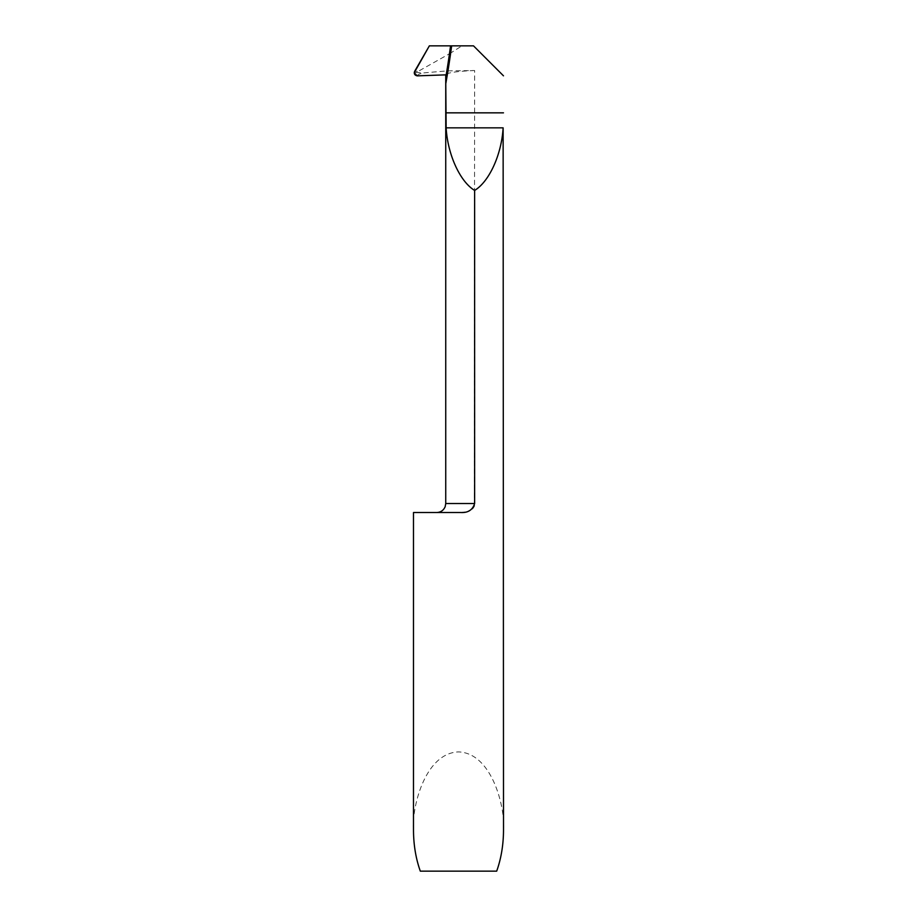 <?xml version="1.0" encoding="UTF-8"?>
<svg xmlns="http://www.w3.org/2000/svg" width="917" height="917" viewBox="0 0 917 917"><rect width="100%" height="100%" fill="white"/><g stroke="black" fill="none" stroke-linecap="round" stroke-linejoin="round"><path stroke-width="0.69" stroke-dasharray="4.58 3.44" d="M448.986 57.118L445.742 79.206L449.479 53.759L461.985 45.85L473.504 45.85L503.513 75.859M413.487 829.885C411.676 807.075 425.179 752.983 458.5 751.917C491.821 752.983 505.324 807.075 503.513 829.885M472.186 508.809L467.59 511.48L460.815 512.523L413.487 512.523M473.195 507.674L473.688 506.918M474.272 505.657L474.628 70.517L446.957 70.907L423.012 72.947L416.158 72.5L449.479 53.759L450.637 45.85L449.479 53.759M461.985 45.85L429.362 45.85M496.693 871.15L420.307 871.15M474.628 70.517C459.383 71.159 450.018 72.317 446.51 74.002L445.742 74.862M414.232 72.73L416.158 72.5M474.628 503.513L445.742 503.513M417.338 75.859A71.205 7.439 180 0 1 423.012 72.947M414.633 71.354L417.476 71.354"/><path stroke-width="1.38" d="M413.487 512.523L460.815 512.523C468.06 512.924 472.668 509.921 474.628 503.513L474.628 190.427C489.277 181.589 501.576 154.572 503.124 127.841L503.513 829.885C503.467 844.74 501.186 858.495 496.693 871.15L420.307 871.15C415.814 858.495 413.533 844.74 413.487 829.885L413.487 512.523M449.479 53.759L445.742 79.194L445.788 83.676A901.411 901.411 0 0 0 451.657 45.85L473.504 45.85L503.479 75.824M472.186 508.809L473.195 507.674M473.688 506.918L474.272 505.657M474.628 190.427C459.979 181.589 447.679 154.572 446.132 127.841L445.788 83.676M450.556 45.85L448.986 57.118A900.322 900.322 0 0 0 450.556 45.85L429.362 45.85L414.232 72.73A3.003 3.003 0 0 0 414.232 72.856L417.235 75.859A3.003 3.003 0 0 0 417.338 75.859L445.742 74.862L445.742 79.206L450.637 45.85L451.657 45.85M474.628 503.513L445.742 503.513L445.742 77.567A900.322 900.322 0 0 0 448.986 57.118M417.235 75.859C414.702 75.32 413.842 73.819 414.633 71.354L429.362 45.85L450.637 45.85L445.742 79.194L445.742 74.862L417.338 75.859M503.479 112.837L445.788 112.837M503.124 127.841L446.132 127.841M445.742 503.513L445.169 506.7C443.564 510.379 440.756 512.328 436.744 512.523"/></g></svg>
